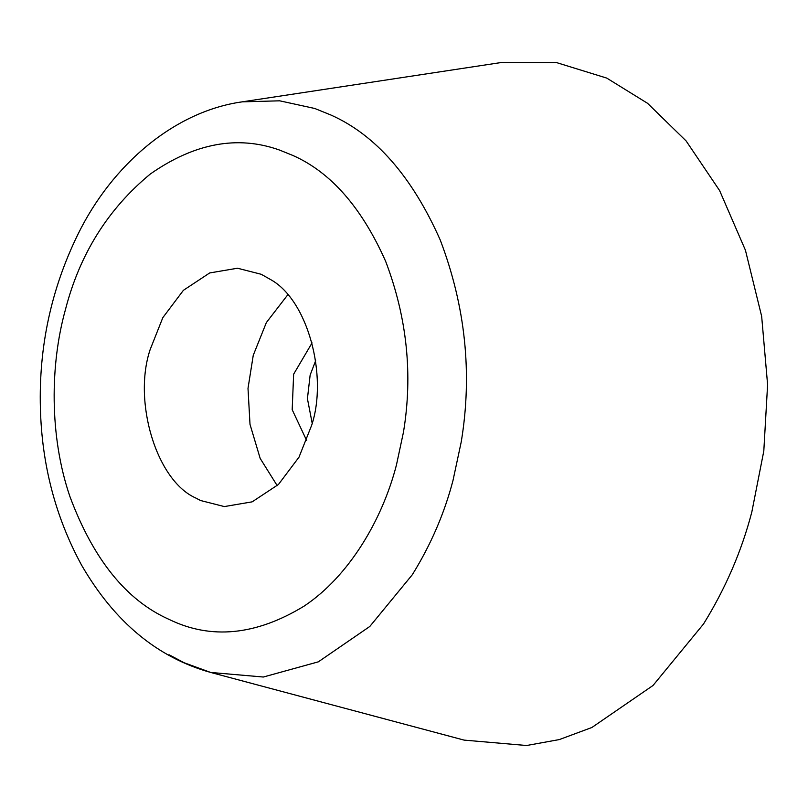 <?xml version="1.0" encoding="UTF-8"?>
<svg xmlns="http://www.w3.org/2000/svg" width="808" height="808" viewBox="0 0 808 808"><rect width="100%" height="100%" fill="white"/><g stroke="black" fill="none" stroke-linecap="round" stroke-linejoin="round"><path stroke-width="1.21" d="M315.645 360.701L310.141 375.094L307.424 398.677L312.191 423.261L307.424 398.677L310.141 375.094L315.645 360.701M312.07 342.895L293.637 374.185L292.183 409.696L306.686 440.562M287.729 294.849L266.367 322.554L253.257 355.288L248.006 388.365L250.005 424.362L260.176 458.409L277.205 485.648M150.147 349.591C132.754 401.111 156.298 480.609 195.728 498.001L200.606 500.526L224.341 506.576L252.157 501.849L278.447 484.477L299.011 457.146L311.686 425.21C327.998 376.114 308.01 300.071 270.549 279.538L261.226 274.286L237.491 268.226L209.676 272.952L183.386 290.325L162.822 317.655L150.147 349.591M168.973 654.702L184.093 662.732L210.716 672.458L464.095 740.108L526.584 745.511L559.298 739.583L591.88 727.493L653.015 685.487L703.485 624.039C725.523 588.466 741.643 551.127 751.824 512.019L763.802 451.026L767.6 384.669L761.661 316.332L745.43 250.217L719.625 190.597L686.123 140.946L647.562 103.313L606.768 78.103L556.631 62.62L501.465 62.489L242.188 101.848C174.71 111.272 112.191 164.377 77.891 234.411C51.207 288.971 38.713 346.945 40.4 408.313C41.865 465.034 55.59 517.322 81.598 565.176C114.443 621.887 157.479 657.651 210.716 672.458L263.337 677.023L318.322 661.843L369.801 626.473L412.302 574.73C430.866 544.774 444.43 513.322 453.015 480.396L461.257 441.784C472.498 373.68 465.489 306.424 440.239 239.996C412.05 176.558 375.589 134.886 330.856 114.999L314.797 108.494L279.689 100.818L242.188 101.848M279.447 150.025C237.592 135.108 194.556 143.097 150.349 173.983C107.949 208.989 79.618 254.298 65.357 309.908C50.258 364.034 49.136 435.825 69.922 496.566C93.364 559.389 126.321 600.293 168.791 619.271C210.827 639.845 255.914 635.472 304.05 606.151C349.127 576.245 382.436 519.514 396.465 464.893L403.455 432.209C412.969 374.548 407.03 317.594 385.658 261.358C361.792 207.646 330.916 172.367 293.041 155.53L279.447 150.025"/></g></svg>

